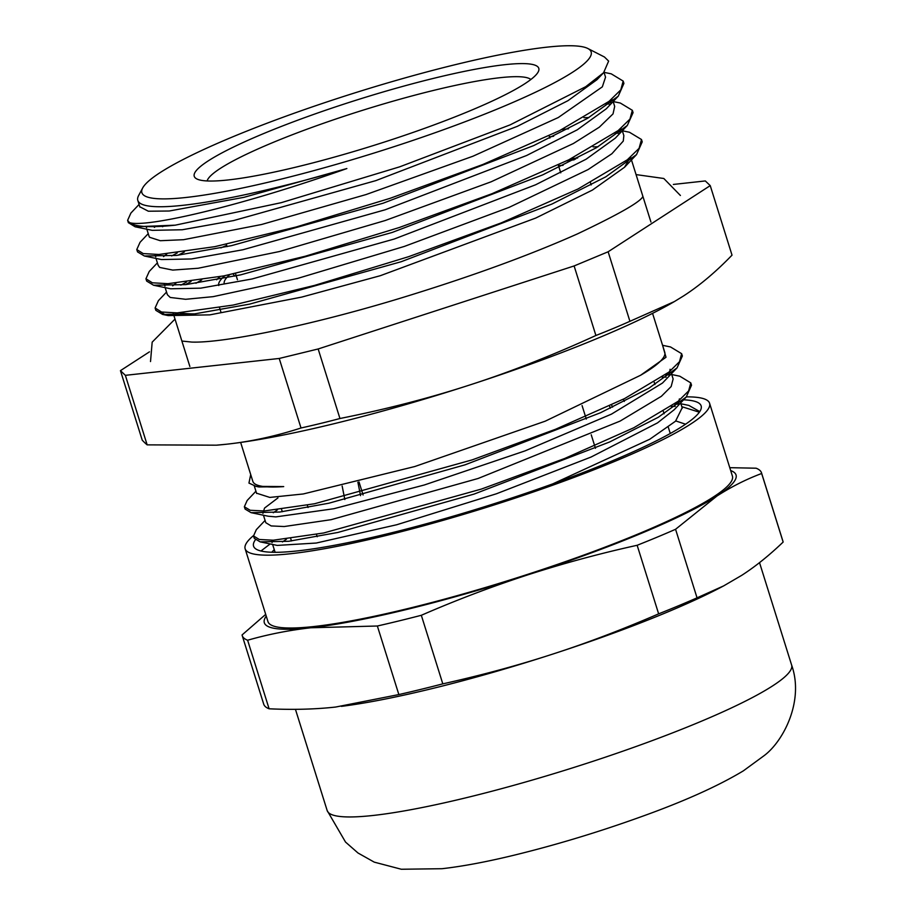 <?xml version="1.0" encoding="UTF-8"?>
<svg xmlns="http://www.w3.org/2000/svg" width="915" height="915" viewBox="0 0 915 915"><rect width="100%" height="100%" fill="white"/><g stroke="black" fill="none" stroke-linecap="round" stroke-linejoin="round"><path stroke-width="1.37" d="M260.958 551.002L270.165 543.945M255.331 539.873A234.526 31.453 -17.4 0 0 253.569 546.152A234.526 31.453 -17.4 0 0 297.672 550.887A234.526 31.453 -17.4 0 0 552.248 484.058A234.526 31.453 -17.4 0 0 701.142 405.894A234.526 31.453 -17.4 0 0 683.596 399.821M730.673 470.562A247.164 33.157 162.6 0 1 716.937 496.033C731.474 486.711 746.377 479.197 761.657 473.501A272.087 36.497 -17.4 0 0 761.509 472.861A272.087 36.497 -17.4 0 0 756.11 468.206L729.77 467.679M421.323 615.292C455.796 600.274 491.206 586.824 527.555 574.94A247.164 33.157 162.6 0 1 310.814 627.77L377.357 626.009A272.087 36.497 -17.4 0 0 421.323 615.292L442.803 683.86A272.087 36.497 162.6 0 1 398.849 694.565L335.656 707.043C315.092 709.319 292.914 709.903 269.101 708.793L247.622 640.237C267.901 634.404 288.968 630.252 310.814 627.77A247.164 33.157 162.6 0 1 266.231 616.104M377.357 626.009L398.849 694.565M761.657 473.501L783.149 542.057C769.218 555.405 755.435 566.488 741.779 575.306L723.628 585.909L697.047 597.838L675.567 529.282L716.937 496.033A247.164 33.157 162.6 0 1 527.555 574.94C563.96 563.217 600.503 553.335 637.149 545.283A272.087 36.497 -17.4 0 0 675.567 529.282M761.509 472.861L782.988 541.417A272.087 36.497 162.6 0 1 783.149 542.057M637.149 545.283L658.64 613.851C622.04 629.68 586.629 643.131 552.397 654.202C518.187 665.331 481.656 675.213 442.803 683.86M697.047 597.838A272.087 36.497 162.6 0 1 658.64 613.851M265.693 614.377L242.075 634.941A272.087 36.497 -17.4 0 0 242.223 635.593A272.087 36.497 -17.4 0 0 247.622 640.237M269.101 708.793A272.087 36.497 162.6 0 1 263.714 704.15L242.223 635.593M253.455 535.641A243.356 32.643 -17.4 0 0 245.14 548.794L267.969 621.64A243.356 32.643 -17.4 0 0 313.731 626.546A243.356 32.643 -17.4 0 0 577.891 557.201A243.356 32.643 -17.4 0 0 732.412 476.097L709.582 403.252A243.356 32.643 -17.4 0 0 686.399 396.858M341.387 706.369A247.164 33.157 -17.4 0 0 341.467 706.357A247.164 33.157 -17.4 0 0 552.397 654.202A247.164 33.157 -17.4 0 0 720.402 587.602L723.628 585.909M245.14 548.794A243.356 32.643 -17.4 0 0 290.901 553.701A243.356 32.643 -17.4 0 0 555.073 484.355A243.356 32.643 -17.4 0 0 709.582 403.252M263.566 133.601A180.541 24.213 -17.4 0 0 196.805 178.928A180.541 24.213 -17.4 0 0 373.755 145.428A180.541 24.213 -17.4 0 0 538.18 71.953A180.541 24.213 -17.4 0 0 451.038 74.252A180.541 24.213 -17.4 0 0 263.566 133.601M207.122 180.953A170.236 22.829 162.6 0 1 272.487 142.694A170.236 22.829 162.6 0 1 530.86 79.491M232.273 137.033A235.407 31.579 -17.4 0 0 142.671 187.987A235.407 31.579 -17.4 0 0 375.951 152.45A235.407 31.579 -17.4 0 0 587.796 48.484A235.407 31.579 -17.4 0 0 232.273 137.033M595.459 448.293L591.227 434.785M586.298 419.07L582.066 405.562M317.208 536.728L316.476 534.394M308.046 507.516L307.314 505.172M283.707 486.597L258.945 486.974L255.994 486.357L283.707 486.597A215.837 28.948 162.6 0 1 252.837 481.359L240.645 442.437M652.567 313.353L664.759 352.264A215.837 28.948 162.6 0 1 640.58 375.264L545.237 421.175L414.804 466.524L303.208 493.974L269.799 497.417L256.543 493.185M255.994 486.357L248.949 483.074L250.71 474.576M662.597 345.367L666.006 357.25L640.637 375.23M194.712 313.868A241.583 32.402 162.6 0 1 180.083 312.758M195.959 283.261A241.583 32.402 162.6 0 1 201.712 279.921M566.511 160.937A241.583 32.402 162.6 0 1 574.197 159.793M575.638 159.05L568.261 160.079M191.041 281.523A257.264 34.507 -17.4 0 0 185.528 284.645M160.034 311.638L165.478 314.886M641.747 140.704L642.239 141.848L636.531 154.601L605.741 176.858L551.905 204.068L401.228 261.713L249.623 304.123L194.735 313.856L162.607 314.428L168.246 315.595L209.867 314.863L301.698 297.101L380.434 275.667M587.796 48.484L604.472 57.016L608.635 61.099L603.591 72.731L585.726 86.696L510.124 124.875L399.752 166.805L281.248 202.672L175.257 225.17A257.264 34.507 162.6 0 1 129.461 222.585C145.21 228.178 240.153 206.447 346.865 168.543A241.583 32.402 162.6 0 1 137.81 200.408A241.583 32.402 162.6 0 1 138.623 195.547L142.671 187.987M699.769 411.59L688.846 405.414L680.897 403.767M678.187 404.156L674.504 404.03M265.087 520.418L256.314 529.671L253.535 535.95L259.3 539.495L273.311 540.205L323.647 532.988L481.439 489.056L564.692 458.484L633.798 427.762L678.106 401.319L688.629 390.911L690.779 382.893L679.788 376.202L671.747 374.532M669.025 374.956L665.319 374.818M255.925 491.218L247.187 500.448L244.351 506.75L250.15 510.273L264.161 510.982L314.508 503.765L472.277 459.845L555.565 429.261L624.636 398.551L668.922 372.108L679.502 361.688L681.618 353.67L670.523 346.957L662.586 345.31M286.544 539.118L282.426 541.954M272.613 544.459L275.118 552.305M552.82 483.852L649.776 439.234L675.533 421.197L682.167 407.804M678.335 404.041L675.911 403M277.394 509.907L273.288 512.743M263.451 515.225L265.796 522.705L271.16 525.931L284.199 526.537L331.093 519.686L478.122 478.476L620.096 421.094L661.362 396.309L671.152 386.553L673.131 379.004L671.496 373.732M669.197 374.818L666.761 373.766M699.357 412.207L681.812 406.683M675.236 406.374L671.21 406.351M254.141 537.036L254.256 538.294L260.123 541.863L288.763 541.28L337.887 532.45L474.016 494.111L609.687 441.956L658.285 417.286L686.227 397.041L691.534 385.215L690.997 384.026M666.086 377.152L662.071 377.117M244.98 507.859L245.117 509.072L251.087 512.663L279.807 512.034L328.92 503.204L464.969 464.854L600.514 412.745L649.055 388.109L677.066 367.864L682.35 356.015L681.858 354.883M577.674 157.998L570.937 158.73M593.08 146.903L598.055 146.766M630.229 157.449L624.522 167.273L592.382 190.091L535.755 218.044L380.446 275.655M175.966 283.204L172.695 285.823M165.157 287.642L167.376 294.721L170.236 297.466L185.642 299.297L213.115 296.654L297.558 278.435L404.316 246.432L509.106 207.373L588.093 169.572L611.895 153.731L623.275 141.082L623.847 135.626L622.326 130.742M620.141 131.44L618.277 130.49M568.547 128.775L561.799 129.507M583.919 117.692L588.905 117.555M621.033 128.272L619.73 132.286M632.574 111.47L633.077 112.637L627.313 125.469L615.315 138.142L586.172 159.176L535.584 184.796L394.182 239.044L252.105 278.972L200.751 288.156L170.647 288.785L153.56 285.24L146.697 281.099L146.537 279.91M164.952 286.109L164.197 283.764M220.892 247.908L226.68 245.38M166.816 253.993L163.533 256.623M158.158 265.339L159.667 267.443L172.752 270.085L198.12 268.255L279.464 251.522L385.158 220.538L491.161 181.788L573.362 143.529L599.314 127.185L613.027 113.895L614.686 106.415L613.164 101.531M611.014 102.24L609.127 101.279M611.895 99.049L610.637 102.995M623.424 82.304L623.904 83.425L618.277 96.144L606.268 108.816L577.228 129.839L526.628 155.493L385.112 209.798L242.898 249.761L191.475 258.968L161.452 259.551L144.364 255.994L137.502 251.888L137.341 250.653M155.767 256.886L155.001 254.542M155.321 226.611L154.395 227.389M148.973 236.024L149.545 237.271L160.274 240.714L183.48 239.707L261.576 224.495L366 194.575L473.009 156.202L558.264 117.543L602.345 86.834L605.524 77.203M603.591 72.731L597.026 79.662L567.941 100.696L517.307 126.35L375.779 180.644L233.611 220.572L182.257 229.757L152.233 230.34L135.134 226.783L128.375 222.665L128.226 221.476M146.606 227.663L146.011 226.554M139.801 206.767L148.344 211.216L169.218 211.01L243.905 197.343L346.865 168.543M175.257 225.17L135.134 226.783M618.277 96.144L587.476 118.39L533.697 145.588L383.065 203.233L231.438 245.666L176.526 255.411L144.364 255.994M605.616 103.91L609.299 104.035M627.313 125.469L596.408 147.727L542.652 174.902L392.123 232.479L240.645 274.866L185.802 284.611L153.56 285.24M178.059 255.228L184.441 251.945M614.788 133.11L618.494 133.247M162.607 314.428L155.825 310.322L155.687 309.11M670.077 369.271L669.334 374.715M677.066 367.864L662.449 383.076L611.495 414.118L525.05 450.878L424.286 484.996L333.838 508.729L275.838 516.895L268.175 516.209L251.087 512.663M262.937 513.395L264.538 508.077L277.966 497.897M679.376 398.906L678.507 403.915M686.227 397.041L674.218 409.714L657.519 422.879L591.09 457.031L496.422 493.78L396.664 524.764L316.224 543.041L277.222 545.409L260.123 541.863M272.075 542.595L271.961 540.25M675.796 420.946L685.564 424.205M129.45 222.585L127.62 220.343L130.891 213.069L139.08 204.434M604.026 72.342L611.243 73.841L623.172 81.08L620.782 89.887L609.013 101.371L559.74 130.548L482.903 164.471L390.305 198.246L296.151 227L214.853 246.65L158.855 254.473L143.243 253.581L136.77 249.555L140.064 242.269L148.23 233.657M162.515 226.726L163.43 226.222M608.589 101.691L610.202 101.782M613.176 101.554L620.336 103.04L632.334 110.303L629.943 119.11L618.163 130.582L568.878 159.759L492.053 193.683L399.455 227.458L305.301 256.223L224.003 275.861L168.017 283.684L152.382 282.804L145.942 278.766L149.237 271.458L157.391 262.868M171.665 255.948L177.316 252.895M549.48 136.907L553.644 136.244M617.739 130.902L619.341 130.994M622.337 130.776L629.463 132.252L641.495 139.515L639.093 148.322L627.313 159.793L578.028 188.982L501.214 222.905L408.616 256.68L314.451 285.434L233.153 305.072L177.178 312.896L161.532 312.015L155.104 307.978L158.398 300.669L166.541 292.079M180.85 285.148L186.477 282.106M732.023 255.148C715.736 272.007 699.529 285.629 683.413 296.025L674.378 301.573L629.92 321.314L608.132 251.774L710.234 185.619L732.023 255.148M629.92 321.314A1161.455 951.348 -96.3 0 1 595.905 335.485C552.603 355.294 510.753 371.73 470.367 384.78C430.004 397.922 386.53 409.165 339.945 418.51L318.157 348.97L574.117 265.945L608.132 251.774M574.117 265.945L595.905 335.485M339.945 418.51A1161.455 1036.684 57.1 0 1 301.012 427.991C275.644 436.192 250.813 441.602 226.531 444.221L216.409 445.182L147.155 444.862L125.366 375.333L279.224 358.463L318.157 348.97M279.224 358.463L301.012 427.991M147.155 444.862A1161.455 85.335 72 0 1 142.237 440.184L120.448 370.644L125.366 375.333M149.477 351.84L120.448 370.644M710.234 185.619L705.316 180.941L673.371 184.441M216.672 445.159A278.069 37.298 -17.4 0 0 216.901 445.147A278.069 37.298 -17.4 0 0 226.531 444.221A278.069 37.298 -17.4 0 0 470.367 384.78A278.069 37.298 -17.4 0 0 673.612 302.019L674.378 301.573M220.046 276.639A195.673 26.249 -17.4 0 0 216.638 279.773M563.068 165.329A195.673 26.249 -17.4 0 0 558.482 165.604M342.153 486.025L344.829 499.533M611.563 404.933L612.593 407.141M609.504 405.905L610.236 408.25M360.556 495.644L357.891 482.228M359.012 481.942L363.095 494.992M624.316 401.422L623.287 399.226M224.289 283.89A184.041 24.682 162.6 0 1 229.676 274.706M233.062 273.997L234.8 276.136M224.873 275.69A189.805 25.46 -17.4 0 0 218.754 285.526M372.943 815.482A243.356 32.643 -17.4 0 0 637.103 746.137A243.356 32.643 -17.4 0 0 791.612 665.022C804.479 701.107 783.114 741.699 763.922 755.79L743.392 770.83C717.955 786.145 683.905 801.437 641.255 816.706C598.822 831.987 556.686 844.751 514.87 854.999C487.238 861.747 462.944 866.322 441.979 868.712L401.33 869.25L374.246 862.136L357.994 852.997L345.515 842.052L327.17 810.564A243.356 32.643 -17.4 0 0 372.943 815.482M791.612 665.022L759.519 562.622M327.17 810.564L295.442 709.319M560.746 172.832L558.276 164.952M549.846 138.073L549.114 135.729M237.454 279.761L235.487 273.482M227.069 246.615L226.325 244.271M271.766 552.248L274.237 549.64M691.523 385.226L690.791 382.882M682.361 356.004L681.629 353.67M254.256 538.294L253.524 535.961M245.106 509.083L244.465 507.059M650.931 222.025L630.595 157.14M189.863 366.503L173.095 312.976M158.215 265.51L155.996 258.407M605.547 77.203L604.003 72.285M149.065 236.299L146.846 229.219M139.904 207.076L137.81 200.408M624.522 167.273L636.531 154.601M127.734 220.664L128.363 222.677M136.895 249.875L137.524 251.888M146.011 278.995L146.675 281.099M155.104 307.978L155.836 310.322M623.184 81.08L623.916 83.414M632.345 110.292L633.077 112.637M641.495 139.515L642.227 141.848M591.193 184.922L590.461 182.588M220.881 311.935L219.543 307.657M256.635 493.482L254.279 485.945M682.304 408.216L680.646 402.932M670.272 433.493L668.305 427.225M664.096 413.786L663.364 411.441M654.946 384.563L654.214 382.23M291.462 540.948L290.718 538.603M282.3 511.725L281.568 509.392M642.742 196.748C639.985 202.169 618.151 214.579 577.251 233.988C530.883 254.587 475.743 274.82 411.819 294.687C318.351 323.887 224.953 343.319 191.738 342.073L182.165 341.078M680.405 195.49L663.81 178.494L636.062 174.593M175.005 319.095L152.176 342.141L150.518 361.551"/></g></svg>
